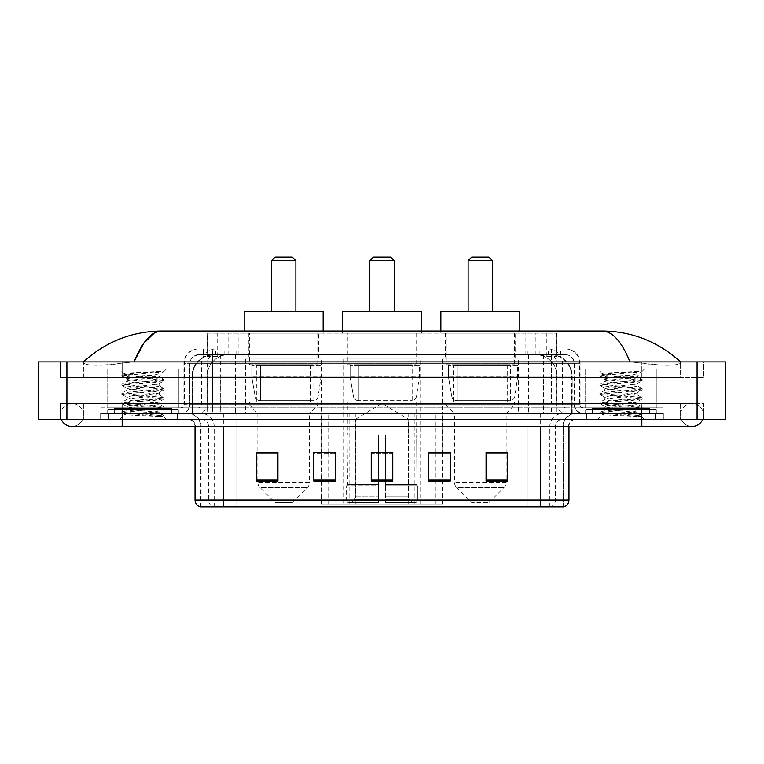<?xml version="1.0" encoding="UTF-8"?>
<svg xmlns="http://www.w3.org/2000/svg" width="764" height="764" viewBox="0 0 764 764"><rect width="100%" height="100%" fill="white"/><g stroke="black" fill="none" stroke-linecap="round" stroke-linejoin="round"><path stroke-width="0.57" stroke-dasharray="3.82 2.86" d="M321.501 504.02L442.499 504.02L321.501 504.02L321.501 452.555M335.348 452.555L313.813 452.555L313.813 481.119L335.348 481.119L313.813 481.119L335.348 481.119L335.348 452.412L313.813 452.412L313.813 481.119L313.813 452.412L335.348 452.412L335.348 481.119L335.348 452.412L321.501 452.412L321.501 413.582L442.499 413.582L321.501 413.582M518.374 359.032L442.289 359.032L518.374 359.032L518.374 413.582L442.289 413.582L518.374 413.582M442.289 359.032L442.289 413.582M420.038 359.032L343.962 359.032L420.038 359.032L420.038 504.02L343.962 504.02L420.038 504.02M343.962 359.032L343.962 504.02M321.711 359.032L245.626 359.032L321.711 359.032L321.711 413.582L245.626 413.582L321.711 413.582M245.626 359.032L245.626 413.582M549.946 354.725L542.956 354.725L553.68 354.983C556.383 355.795 557.3 356.301 556.431 356.521L546.308 356.521L540.54 355.289L528.65 354.754L235.35 354.754L223.46 355.289L217.692 356.521L207.569 356.521L207.245 333.19L556.755 333.19L207.245 333.19M552.448 354.811A21.535 21.535 0 0 1 572.045 376.26L572.045 413.582L191.955 413.582L572.045 413.582M207.245 356.387L211.552 354.811L221.044 354.725L214.054 354.725M211.552 354.811A21.535 21.535 0 0 0 191.955 376.26L192.394 413.582M318.483 333.19L248.854 333.19L318.483 333.19L318.483 359.032L248.854 359.032L318.483 359.032M248.854 333.19L248.854 359.032M416.81 333.19L347.19 333.19L416.81 333.19L416.81 359.032L347.19 359.032L416.81 359.032M347.19 333.19L347.19 359.032M515.146 333.19L445.517 333.19L515.146 333.19L515.146 359.032L445.517 359.032L515.146 359.032M445.517 333.19L445.517 359.032M556.755 333.19L556.431 356.521L556.431 333.19M221.044 354.725L542.956 354.725M641.827 419.321L641.827 403.535L641.827 419.321L641.827 403.535L122.173 403.535L692.069 403.535A11.489 11.489 0 0 1 702.708 419.321A11.489 11.489 0 0 0 703.548 415.014A11.489 11.489 0 0 1 702.708 419.321A11.489 11.489 0 0 0 692.069 403.535A11.489 11.489 0 0 0 680.581 415.014A11.489 11.489 0 0 1 692.069 403.535L641.827 403.535L703.548 403.535L703.548 419.321L83.419 419.321L703.548 419.321L703.548 403.535L60.451 403.535L60.451 419.321L641.827 419.321L60.451 419.321L60.451 403.535L641.827 403.535L641.827 426.503L641.827 415.014L641.827 426.503L122.173 426.503L122.173 403.535L83.419 403.535L122.173 403.535L122.173 426.503L122.173 413.582L663.353 413.582L663.353 419.321L663.353 413.582L100.647 413.582L100.647 419.321L100.647 413.582L122.173 413.582L122.173 419.321L122.173 403.535L122.173 419.321M122.173 426.503L71.931 426.503A11.489 11.489 0 0 0 83.419 415.014A11.489 11.489 0 0 0 71.931 403.535A11.489 11.489 0 0 0 61.292 419.321A11.489 11.489 0 0 1 60.451 415.014A11.489 11.489 0 0 0 61.292 419.321M71.931 426.503A11.489 11.489 0 0 0 83.419 415.014A11.489 11.489 0 0 1 71.931 426.503A11.489 11.489 0 0 0 83.419 415.014A11.489 11.489 0 0 0 71.931 403.535A11.489 11.489 0 0 0 60.451 415.014M641.827 426.503L692.069 426.503A11.489 11.489 0 0 1 680.581 415.014A11.489 11.489 0 0 0 692.069 426.503A11.489 11.489 0 0 1 680.581 415.014M585.119 413.582L585.119 369.079L585.119 407.842L656.897 407.842L656.897 369.079L585.119 369.079L656.897 369.079L585.119 369.079L656.897 369.079L656.897 413.582L585.119 413.582L656.897 413.582M107.103 413.582L107.103 369.079L107.103 407.842L178.881 407.842L178.881 369.079L107.103 369.079L178.881 369.079L107.103 369.079L178.881 369.079L178.881 413.582L107.103 413.582L178.881 413.582M213.586 354.725L550.682 354.725L213.586 354.725A21.535 21.535 0 0 0 192.05 376.26L220.758 376.26L220.758 413.582L192.05 413.582L572.217 413.582L220.758 413.582M550.682 354.725A21.535 21.535 0 0 1 572.217 376.26L572.217 413.582M680.581 361.907C658.1 341.603 631.99 331.318 602.252 331.041L161.748 331.041C132.124 331.27 106.005 341.556 83.419 361.907L83.419 362.556C85.711 365.994 98.623 366.157 122.173 363.053L134.006 361.907L629.994 361.907L641.827 363.053C662.369 366.758 681.201 365.402 680.581 362.556L680.581 361.907L680.581 362.556C678.289 365.994 665.377 366.157 641.827 363.053L629.994 361.907L134.006 361.907L122.173 363.053C101.631 366.758 82.799 365.402 83.419 362.556L83.419 361.907M725.8 361.907L725.8 419.321L38.2 419.321L38.2 361.907L725.8 361.907M122.173 361.907L641.827 361.907L122.173 361.907L122.173 377.693L703.548 377.693L703.548 361.907L641.827 361.907L703.548 361.907L703.548 377.693L60.451 377.693L60.451 361.907L60.451 377.693L641.827 377.693L83.419 377.693L122.173 377.693L122.173 361.907M680.581 403.535L680.581 419.321L680.581 403.535M83.419 403.535L83.419 419.321L83.419 403.535M680.581 377.693L641.827 377.693L680.581 377.693L680.581 362.556L680.581 377.693M83.419 377.693L83.419 362.556L83.419 377.693M602.252 331.041C612.508 331.347 621.762 341.632 629.994 361.907M154.299 333.066L161.748 331.041M203.281 348.986L560.719 348.986L203.281 348.986L203.281 354.725L560.719 354.725L203.281 354.725M565.742 354.725L198.258 354.725L565.742 354.725A8.614 8.614 0 0 1 574.356 363.339L574.356 404.252L183.904 404.252A3.591 3.591 0 0 1 180.314 407.842L583.686 407.842L180.314 407.842M198.258 348.986L565.742 348.986L198.258 348.986A14.354 14.354 0 0 0 183.904 363.339L574.356 363.339L189.644 363.339L189.644 404.252A9.33 9.33 0 0 1 180.314 413.582L583.686 413.582L180.314 413.582M565.742 348.986A14.354 14.354 0 0 1 580.096 363.339L580.096 404.252L534.179 404.252L534.179 407.842M649.715 407.842L592.301 407.842L649.715 407.842L649.715 413.582L592.301 413.582L649.715 413.582L649.715 409.275L592.301 409.275L649.715 409.275M592.301 407.842L592.301 409.275M171.699 407.842L114.285 407.842L171.699 407.842L171.699 413.582L114.285 413.582L171.699 413.582L171.699 409.275L114.285 409.275L171.699 409.275M114.285 407.842L114.285 409.275M101.001 407.842L122.536 407.842L101.001 407.842L101.001 413.582L662.999 413.582L101.001 413.582L101.001 407.842M641.464 407.842L122.536 407.842L662.999 407.842L641.464 407.842L641.464 413.582L641.464 407.842M662.999 407.842L662.999 413.582L662.999 407.842M177.439 413.582L177.439 419.321L108.536 419.321L177.439 419.321L108.536 419.321L177.439 419.321L177.439 413.582L108.536 413.582L108.536 419.321L108.536 413.582L177.439 413.582M655.464 413.582L655.464 419.321L586.561 419.321L655.464 419.321L586.561 419.321L655.464 419.321L655.464 413.582L586.561 413.582L586.561 419.321L586.561 413.582L655.464 413.582M178.165 409.275L107.82 409.275L178.165 409.275L178.165 413.582L107.82 413.582L178.165 413.582M107.82 409.275L107.82 413.582M656.18 409.275L585.835 409.275L656.18 409.275L656.18 413.582L585.835 413.582L656.18 413.582M585.835 409.275L585.835 413.582M200.197 506.885L563.23 506.885L563.23 426.503A12.921 12.921 0 0 1 576.151 413.582L187.848 413.582L576.151 413.582M200.77 506.885L200.77 426.503L568.97 426.503A7.182 7.182 0 0 1 576.151 419.321L187.848 419.321L576.151 419.321M592.301 413.582L649.715 413.582L592.301 413.582M114.285 413.582L171.699 413.582L114.285 413.582M486.076 452.555L507.602 452.555L507.602 481.119L507.602 452.412L507.602 481.119L486.076 481.119L486.076 452.555L486.076 481.119L507.602 481.119L507.602 452.699L507.602 481.119L507.602 453.549L486.076 453.549L486.076 452.412L486.076 481.119L486.076 452.412L507.602 452.412L486.076 452.412L506.169 452.412L506.169 413.582L454.494 413.582L454.494 482.38A7.182 7.182 0 0 0 456.595 487.461L504.068 487.461L456.595 487.461L471.722 502.578L488.941 502.578L471.722 502.578M428.652 452.555L450.187 452.555L450.187 481.119L450.187 452.412L450.187 481.119L428.652 481.119L428.652 452.555L428.652 481.119L450.187 481.119L450.187 452.699L450.187 481.119L450.187 453.549L428.652 453.549L428.652 452.412L428.652 481.119L428.652 452.412L450.187 452.412L428.652 452.412L442.499 452.412L442.499 413.582M277.924 452.555L256.398 452.555L256.398 481.119L277.924 481.119L277.924 452.412L277.924 481.119L256.398 481.119L256.398 452.555L256.398 481.119L277.924 481.119L277.924 452.699L277.924 481.119L277.924 453.549L256.398 453.549L256.398 481.119L256.398 452.555L256.398 481.119L256.398 453.549L277.924 453.549L277.924 452.412L256.398 452.412L277.924 452.412L257.831 452.412L257.831 413.582L249.58 404.968L317.757 404.968L249.58 404.968L249.58 402.093L317.757 402.093L249.58 402.093M392.763 480.126L392.763 452.412L392.763 481.119L371.237 481.119L371.237 452.555L371.237 481.119L392.763 481.119L392.763 452.699L392.763 481.119L392.763 453.549L371.237 453.549L371.237 481.119L371.237 452.412L392.763 452.412L371.237 452.412L392.763 452.412L392.763 480.126L371.237 480.126M562.877 506.885L563.803 506.885M662.999 419.321L101.001 419.321L662.999 419.321L662.999 413.582L662.999 419.321M101.001 419.321L101.001 413.582L101.001 419.321M392.763 453.549L392.763 452.699L392.763 453.549L371.237 453.549L371.237 481.119L392.763 481.119L392.763 453.549M313.813 481.119L313.813 452.699L313.813 453.549L335.348 453.549L335.348 452.699L335.348 453.549L313.813 453.549L313.813 481.119M335.348 481.119L335.348 453.549L335.348 481.119M450.187 453.549L450.187 452.699L450.187 453.549L428.652 453.549L428.652 481.119L450.187 481.119L450.187 453.549M507.602 453.549L507.602 452.699L507.602 453.549L486.076 453.549L486.076 481.119L507.602 481.119L507.602 453.549M392.763 452.555L371.237 452.555M172.416 413.582L113.559 413.582L172.416 413.582A0.716 0.716 0 0 1 171.699 412.866L114.285 412.866L171.699 412.866L171.699 408.559A0.716 0.716 0 0 1 172.416 407.842L113.559 407.842L172.416 407.842M113.559 413.582A0.716 0.716 0 0 0 114.285 412.866L114.285 408.559A0.716 0.716 0 0 0 113.559 407.842M178.881 407.842L107.103 407.842M153.621 412.149C143.661 412.866 124.494 413.591 124.675 414.241C122.851 415.263 163.458 416.189 164.117 417.077L121.829 412.598L164.012 408.196L159.218 410.889L159.218 412.149L153.621 412.149L159.218 410.889C160.211 409.37 125.773 407.852 126.767 406.333C125.773 404.815 160.211 403.287 159.218 401.778C160.211 400.26 125.773 398.732 126.767 397.213C125.773 395.695 160.211 394.176 159.218 392.658C160.211 391.139 125.773 389.621 126.767 388.102C125.773 386.584 160.211 385.056 159.218 383.547L159.218 385.82L164.012 388.513L121.829 384.111L164.145 379.555L121.829 375L132.411 373.481L164.145 371.323L166.39 369.079L119.585 369.079L166.39 369.079M164.012 408.196L153.574 406.524L132.411 405.006L121.829 403.488L164.145 398.923L121.829 394.367L164.012 389.965L159.218 392.658L159.218 394.94C160.211 393.422 125.773 391.894 126.767 390.375C125.773 388.866 160.211 387.338 159.218 385.82C160.211 384.302 125.773 382.783 126.767 381.265L121.973 383.958M164.012 389.965L153.574 388.293L132.411 386.775L121.829 385.257L164.012 380.844L159.218 383.547C160.211 382.029 125.773 380.501 126.767 378.982L126.767 381.265C125.773 379.746 160.211 378.228 159.218 376.709L158.406 376.26C153.994 375.305 123.587 374.465 124.16 373.653L119.585 369.079M164.012 380.844L153.574 379.173L121.973 376.289L126.767 378.982C128.553 378.094 135.553 377.187 147.786 376.26L159.218 376.709L158.406 376.26L159.218 376.26L163.544 371.925C161.739 373.233 156.486 374.675 147.786 376.26M164.012 399.075L159.218 401.778L159.218 404.051C160.211 402.532 125.773 401.014 126.767 399.496C125.773 397.977 160.211 396.459 159.218 394.94L164.012 397.633L121.829 393.231L132.411 391.712L153.574 390.194L164.012 388.513M121.973 385.409L126.948 388.303L126.767 390.375L121.973 393.078M164.117 417.077L158.836 417.077C161.481 416.246 162.417 415.406 161.634 414.565L155.426 412.149C146.812 411.003 125.917 409.781 126.767 408.606C125.773 407.097 160.211 405.569 159.218 404.051L164.012 406.744L121.829 402.341L132.411 400.823L153.574 399.305L164.012 397.633M121.973 394.52L126.948 397.423L126.767 399.496L121.973 402.189M155.426 412.149L159.218 412.149L164.012 415.864L132.411 412.98L121.973 411.309L153.574 408.425L164.012 406.744M121.973 403.64L126.948 406.534L126.767 408.606L121.973 411.309M158.836 417.077L164.145 416.017L164.145 417.077L166.39 419.321L119.585 419.321L166.39 419.321M121.973 412.751L124.713 414.355L119.585 419.321M160.383 371.323C150.136 372.049 122.431 372.832 124.16 373.653L121.973 374.847M121.973 376.289L132.411 374.618L164.012 371.734M369.795 311.664L394.205 311.664L369.795 311.664M355.441 435.117L355.441 419.321L408.559 419.321L382 403.363L355.441 419.321L408.559 419.321L408.559 435.117M408.31 496.791L408.31 435.117L408.31 496.791L409.37 499.322L412.656 502.578L385.591 502.578L415.979 502.578L385.591 502.578L385.591 501.146L417.421 501.146L385.591 501.146L385.591 485.789L417.421 485.789L385.591 485.789L385.591 484.634L416.265 484.634L385.591 484.634L385.591 502.578L415.979 502.578L417.421 501.146L417.421 485.789L415.902 484.634L416.093 435.117L415.902 484.634L417.421 485.789L417.421 501.146L415.979 502.578L412.656 502.578L409.37 499.322L408.31 496.791L385.591 496.791L385.591 502.578L385.591 435.117L385.591 496.791L408.31 496.791M378.409 435.117L385.591 435.117L378.409 435.117L378.409 484.634L348.097 484.634L378.409 484.634L378.409 435.117L378.409 496.791L378.409 435.117L385.591 435.117L385.591 484.634L385.591 435.117L378.409 435.117M355.69 435.117L355.69 496.791L354.63 499.322L351.344 502.578L378.409 502.578L378.409 496.791L378.409 502.578L348.021 502.578L378.409 502.578L378.409 501.146L378.409 502.578L348.021 502.578L346.579 501.146L378.409 501.146L346.579 501.146L346.579 485.789L378.409 485.789L378.409 501.146L378.409 485.789L346.579 485.789L347.735 484.634L378.409 484.634L378.409 485.789L378.409 484.634L347.735 484.634L348.097 435.117L348.097 484.634L346.579 485.789L346.579 501.146L348.021 502.578L351.344 502.578L354.63 499.322L355.69 496.791L355.69 435.117L347.906 435.117L355.69 435.117M347.906 402.093L416.093 402.093L347.906 402.093L347.906 435.117M416.093 402.093L416.093 435.117M355.088 364.772L408.912 364.772L355.088 364.772L355.088 402.093L408.912 402.093L355.088 402.093M408.912 364.772L408.912 402.093M347.906 333.19L416.093 333.19L347.906 333.19L347.906 364.772L416.093 364.772L347.906 364.772M416.093 333.19L416.093 364.772M342.52 331.041L342.52 333.19L421.48 333.19L342.52 333.19M421.48 331.041L421.48 333.19M342.52 311.664L421.48 311.664M415.902 435.117L408.31 435.117L415.902 435.117M369.795 260.705L394.205 260.705M373.386 257.115L390.614 257.115M419.321 365.488L350.103 365.488L419.321 365.488L419.321 376.977L350.103 376.977L350.103 365.488L350.103 376.977L353.56 396.974C354.42 399.438 356.196 400.67 358.908 400.661L412.149 400.661L358.908 400.661L358.908 365.488L358.908 400.661C356.205 400.67 354.429 399.448 353.56 396.974L350.103 376.977L419.321 376.977L416.418 396.974L353.56 396.974L416.418 396.974C414.556 400.078 413.143 401.31 412.149 400.661L412.149 365.488L358.908 365.488L412.149 365.488M271.468 311.664L295.869 311.664L271.468 311.664M292.278 502.578L275.059 502.578L259.932 487.461L307.405 487.461L259.932 487.461A7.182 7.182 0 0 1 257.831 482.38L309.506 482.38A7.182 7.182 0 0 1 307.405 487.461L292.278 502.578L275.059 502.578M317.757 402.093L317.757 404.968L309.506 413.582L257.831 413.582L309.506 413.582L309.506 482.38L257.831 482.38L257.831 452.555M256.752 364.772L310.585 364.772L256.752 364.772L256.752 402.093L310.585 402.093L256.752 402.093M310.585 364.772L310.585 402.093M249.58 333.19L317.757 333.19L249.58 333.19L249.58 364.772L317.757 364.772L249.58 364.772M317.757 333.19L317.757 364.772M244.193 331.041L244.193 333.19L323.143 333.19L244.193 333.19M323.143 331.041L323.143 333.19M244.193 311.664L323.143 311.664M271.468 260.705L295.869 260.705M275.059 257.115L292.278 257.115M320.995 365.488L251.776 365.488L320.995 365.488L320.995 376.977L251.776 376.977L251.776 365.488L251.776 376.977L255.233 396.974C256.083 399.438 257.869 400.67 260.572 400.661L313.813 400.661L260.572 400.661L260.581 365.488L260.572 400.661C257.879 400.67 256.093 399.448 255.233 396.974L251.776 376.977L320.995 376.977L318.082 396.974L255.233 396.974L318.082 396.974C316.229 400.078 314.806 401.31 313.823 400.661L313.813 365.488L260.581 365.488L313.813 365.488M468.131 311.664L492.532 311.664L468.131 311.664M488.941 502.578L504.068 487.461A7.182 7.182 0 0 0 506.169 482.38L454.494 482.38L506.169 482.38L506.169 452.555M506.169 413.582L514.42 404.968L446.243 404.968L514.42 404.968L514.42 402.093L446.243 402.093L446.243 404.968L454.494 413.582L506.169 413.582M453.415 364.772L507.248 364.772L453.415 364.772L453.415 402.093L507.248 402.093L453.415 402.093M507.248 364.772L507.248 402.093M446.243 333.19L514.42 333.19L446.243 333.19L446.243 364.772L514.42 364.772L446.243 364.772M514.42 333.19L514.42 364.772M440.857 331.041L440.857 333.19L519.806 333.19L440.857 333.19M519.806 331.041L519.806 333.19M440.857 311.664L519.806 311.664M446.243 402.093L514.42 402.093M468.131 260.705L492.532 260.705M471.722 257.115L488.941 257.115M517.658 365.488L448.43 365.488L517.658 365.488L517.658 376.977L448.43 376.977L448.43 365.488L448.43 376.977L451.896 396.974C452.746 399.438 454.532 400.67 457.235 400.661L510.476 400.661L457.235 400.661L457.244 365.488L457.235 400.661C454.532 400.67 452.756 399.448 451.896 396.974L448.43 376.977L517.658 376.977L514.745 396.974L451.896 396.974L514.745 396.974C512.892 400.078 511.469 401.31 510.486 400.661L510.476 365.488L457.244 365.488L510.476 365.488M650.441 413.582L591.584 413.582L650.441 413.582A0.716 0.716 0 0 1 649.715 412.866L592.301 412.866L649.715 412.866L649.715 408.559A0.716 0.716 0 0 1 650.441 407.842L591.584 407.842L650.441 407.842M591.584 413.582A0.716 0.716 0 0 0 592.301 412.866L592.301 408.559A0.716 0.716 0 0 0 591.584 407.842M656.897 407.842L585.119 407.842M631.637 412.149C621.676 412.866 602.51 413.591 602.691 414.241C600.867 415.263 641.474 416.189 642.132 417.077L599.855 412.598L642.027 408.196L637.233 410.889L637.233 412.149L631.637 412.149L637.233 410.889C638.226 409.37 603.789 407.852 604.782 406.333C603.789 404.815 638.226 403.287 637.233 401.778C638.226 400.26 603.789 398.732 604.782 397.213C603.789 395.695 638.226 394.176 637.233 392.658C638.226 391.139 603.789 389.621 604.782 388.102C603.789 386.584 638.226 385.056 637.233 383.547L637.233 385.82L642.027 388.513L599.855 384.111L642.171 379.555L599.855 375L610.426 373.481L642.171 371.323L644.415 369.079L597.61 369.079L644.415 369.079M642.027 408.196L631.589 406.524L610.426 405.006L599.855 403.488L642.171 398.923L599.855 394.367L642.027 389.965L637.233 392.658L637.233 394.94C638.226 393.422 603.789 391.894 604.782 390.375C603.789 388.866 638.226 387.338 637.233 385.82C638.226 384.302 603.789 382.783 604.782 381.265L599.988 383.958M642.027 389.965L631.589 388.293L610.426 386.775L599.855 385.257L642.027 380.844L637.233 383.547C638.226 382.029 603.789 380.501 604.782 378.982L604.782 381.265C603.789 379.746 638.226 378.228 637.233 376.709L636.422 376.26C632.009 375.305 601.602 374.465 602.175 373.653L597.61 369.079M642.027 380.844L631.589 379.173L599.988 376.289L604.782 378.982C606.568 378.094 613.578 377.187 625.802 376.26L637.233 376.709L636.422 376.26L637.233 376.26L641.569 371.925C639.755 373.233 634.502 374.675 625.802 376.26M642.027 399.075L637.233 401.778L637.233 404.051C638.226 402.532 603.789 401.014 604.782 399.496C603.789 397.977 638.226 396.459 637.233 394.94L642.027 397.633L599.855 393.231L610.426 391.712L631.589 390.194L642.027 388.513M599.988 385.409L604.964 388.303L604.782 390.375L599.988 393.078M642.132 417.077L636.861 417.077C639.506 416.246 640.433 415.406 639.659 414.565L633.442 412.149C624.828 411.003 603.942 409.781 604.782 408.606C603.789 407.097 638.226 405.569 637.233 404.051L642.027 406.744L599.855 402.341L610.426 400.823L631.589 399.305L642.027 397.633M599.988 394.52L604.964 397.423L604.782 399.496L599.988 402.189M633.442 412.149L637.233 412.149L642.027 415.864L610.426 412.98L599.988 411.309L631.589 408.425L642.027 406.744M599.988 403.64L604.964 406.534L604.782 408.606L599.988 411.309M636.861 417.077L642.171 416.017L642.171 417.077L644.415 419.321L597.61 419.321L644.415 419.321M599.988 412.751L602.739 414.355L597.61 419.321M638.398 371.323C628.161 372.049 600.456 372.832 602.175 373.653L599.988 374.847M599.988 376.289L610.426 374.618L642.027 371.734M260.572 400.661L313.823 400.661L260.572 400.661M457.235 400.661L510.486 400.661L457.235 400.661M321.94 504.02L321.94 413.582M207.569 356.521L207.569 333.19M210.32 354.983A21.535 21.201 -90 0 0 192.394 376.26L572.045 376.26L543.338 376.26L543.338 413.582M571.606 413.582L571.606 376.26A21.535 21.201 90 0 0 553.68 354.983M220.662 354.725L220.662 376.26L191.955 376.26L191.955 413.582M528.65 354.754L528.65 413.582M540.54 355.289A21.535 21.201 90 0 1 556.927 376.26L556.927 413.582M235.35 354.754L235.35 413.582M223.46 355.289A21.535 21.201 -90 0 0 207.073 376.26L207.073 413.582M543.338 354.725L543.338 376.26L220.662 376.26L220.662 413.582M228.77 354.773L228.77 333.19M217.692 356.521L217.692 333.19M238.893 354.773L238.893 333.19M525.107 354.773L525.107 333.19M546.308 356.521L546.308 333.19M535.23 354.773L535.23 333.19M355.852 504.02L355.852 413.582M349.11 504.02L349.11 413.582M408.148 504.02L408.148 413.582M414.89 504.02L414.89 413.582M442.06 504.02L442.06 413.582M435.318 504.02L435.318 452.555M435.318 452.412L435.318 413.582M328.682 504.02L328.682 452.555M328.682 452.412L328.682 413.582M213.691 354.725A21.535 21.201 -90 0 0 192.49 376.26L192.05 413.582M543.5 354.725L543.5 376.26L572.217 376.26L571.778 413.582M220.758 354.725L220.758 376.26L543.5 376.26L543.5 413.582M697.093 361.907L697.093 419.321M66.907 361.907L66.907 419.321M641.827 377.693L641.827 361.907L641.827 377.693M122.173 377.693L122.173 363.053L122.173 377.693M550.577 354.725A21.535 21.201 -90 0 1 571.778 376.26L557.099 376.26L557.099 413.582M535.889 354.725A21.535 21.201 90 0 1 557.099 376.26L528.822 376.26L528.822 413.582M528.822 354.725L528.822 376.26L235.446 376.26L235.446 413.582M235.446 354.725L235.446 376.26L207.168 376.26L207.168 413.582M228.369 354.725A21.535 21.201 90 0 0 207.168 376.26L192.49 376.26L192.49 413.582M224.817 354.725L224.817 348.986M534.179 348.986L534.179 363.339L580.096 363.339L551.388 363.339L551.388 354.725M229.821 348.986L229.821 404.252L189.997 404.252A9.33 9.187 90 0 1 180.801 413.582M212.612 407.842L212.612 404.252L551.388 404.252L551.388 363.339L551.388 404.252L574.356 404.252C574.91 409.915 578.023 413.028 583.686 413.582M551.388 348.986L551.388 363.339L183.904 363.339L183.904 404.252L580.096 404.252C580.306 406.429 581.509 407.623 583.686 407.842M198.258 354.725L192.022 357.39L189.787 361.792L189.644 404.252L212.612 404.252L212.612 348.986M583.199 407.842A3.591 3.534 -90 0 1 579.666 404.252L579.666 363.339A14.354 14.134 90 0 0 565.522 348.986M122.536 407.842L122.536 413.582L122.536 407.842M215.687 348.986A14.354 14.134 -90 0 0 201.553 363.339L201.553 404.252A3.591 3.534 90 0 1 198.019 407.842M198.478 348.986A14.354 14.134 -90 0 0 184.334 363.339L184.334 404.252A3.591 3.534 90 0 1 180.801 407.842M548.313 348.986A14.354 14.134 90 0 1 562.447 363.339L562.447 404.252A3.591 3.534 -90 0 0 565.981 407.842M198.478 354.725A8.614 8.48 -90 0 0 189.997 363.339L534.179 363.339L534.179 404.252L229.821 404.252L229.821 407.842M551.388 407.842L551.388 413.582M229.821 354.725L229.821 413.582M215.687 354.725A8.614 8.48 -90 0 0 207.206 363.339L207.206 404.252A9.33 9.187 90 0 1 198.019 413.582M212.612 354.725L212.612 413.582M565.522 354.725A8.614 8.48 90 0 1 574.003 363.339L574.003 404.252A9.33 9.187 -90 0 0 583.199 413.582M548.313 354.725A8.614 8.48 90 0 1 556.794 363.339L556.794 404.252A9.33 9.187 -90 0 0 565.981 413.582M534.179 354.725L534.179 413.582M203.616 354.725L203.616 348.986M215.505 354.725L215.505 348.986M236.716 354.725L236.716 348.986M527.284 354.725L527.284 348.986M548.495 354.725L548.495 348.986M560.384 354.725L560.384 348.986M539.183 354.725L539.183 348.986M550.386 506.885A7.182 7.067 90 0 0 555.476 500L236.802 500L236.802 426.503L527.198 426.503L527.198 506.885L527.198 426.503L562.877 426.503A12.921 12.721 -90 0 1 575.607 413.582M223.737 506.885L223.737 426.503L200.77 426.503C200.006 418.653 195.699 414.346 187.848 413.582M540.263 419.321L540.263 426.503L195.03 426.503L236.802 426.503L236.802 419.321M568.97 426.503L223.737 426.503L223.737 419.321M236.802 413.582L236.802 506.885L236.802 500L195.03 500M200.55 506.885A7.182 7.067 -90 0 1 195.46 500L195.46 426.503A7.182 7.067 90 0 0 188.393 419.321M201.457 419.321A7.182 7.067 90 0 1 208.524 426.503L208.524 500A7.182 7.067 -90 0 0 213.614 506.885M563.45 506.885A7.182 7.067 90 0 0 568.54 500L555.476 500L555.476 426.503A7.182 7.067 -90 0 1 562.543 419.321M568.97 500L568.54 426.503A7.182 7.067 -90 0 1 575.607 419.321M641.464 419.321L641.464 413.582L641.464 419.321M122.536 419.321L122.536 413.582L122.536 419.321M527.198 413.582L527.198 419.321M549.822 506.885L549.822 426.503A12.921 12.721 -90 0 1 562.543 413.582M563.23 506.885L563.23 426.503L540.263 426.503L540.263 506.885M201.123 506.885L201.123 426.503A12.921 12.721 90 0 0 188.393 413.582M214.178 506.885L214.178 426.503A12.921 12.721 90 0 0 201.457 413.582M223.737 413.582L223.737 426.503M540.263 413.582L540.263 426.503M335.348 480.126L313.813 480.126M277.924 480.126L256.398 480.126M450.187 480.126L428.652 480.126M507.602 480.126L486.076 480.126M171.699 408.559L114.285 408.559L171.699 408.559M355.69 496.791L378.409 496.791L355.69 496.791M409.37 499.322L385.591 499.322L409.37 499.322M354.63 499.322L378.409 499.322L354.63 499.322M649.715 408.559L592.301 408.559L649.715 408.559M442.499 504.02L442.499 452.555M122.173 403.535L71.931 403.535L122.173 403.535M560.719 354.725L560.719 348.986M195.03 426.503C194.6 422.139 192.213 419.751 187.848 419.321M121.829 411.462L121.829 412.598M164.145 406.897L164.145 408.043M121.829 402.341L121.829 403.488M164.145 397.786L164.145 398.923M121.829 393.231L121.829 394.367M164.145 388.666L164.145 389.812M121.829 384.111L121.829 385.257M164.145 379.555L164.145 380.692M121.829 375L121.829 376.136M159.036 376.499L164.012 379.402M599.855 411.462L599.855 412.598M642.171 406.897L642.171 408.043M599.855 402.341L599.855 403.488M642.171 397.786L642.171 398.923M599.855 393.231L599.855 394.367M642.171 388.666L642.171 389.812M599.855 384.111L599.855 385.257M642.171 379.555L642.171 380.692M599.855 375L599.855 376.136M637.052 376.499L642.027 379.402"/><path stroke-width="1.15" d="M321.501 452.555L313.813 452.412L313.813 481.119L335.348 481.119L335.348 452.412L313.813 452.412L335.348 452.555M61.292 419.321A11.489 11.489 0 0 0 71.931 426.503A11.489 11.489 0 0 1 61.292 419.321A11.489 11.489 0 0 0 71.931 426.503L692.069 426.503A11.489 11.489 0 0 0 702.708 419.321A11.489 11.489 0 0 1 692.069 426.503A11.489 11.489 0 0 0 702.708 419.321A11.489 11.489 0 0 1 692.069 426.503M629.994 361.907C621.762 341.632 612.508 331.347 602.252 331.041L161.748 331.041C151.492 331.347 142.238 341.632 134.006 361.907L143.67 343.342L154.299 333.066M66.907 361.907L725.8 361.907L725.8 419.321L38.2 419.321L38.2 361.907L66.907 361.907L66.907 419.321M602.252 331.041C631.876 331.27 657.995 341.556 680.581 361.907L678.136 359.691M85.864 359.691L83.419 361.907C105.9 341.603 132.01 331.318 161.748 331.041M540.263 506.885L540.263 500L568.97 500C568.769 503.438 567.05 505.73 563.803 506.885L200.197 506.885A7.182 7.182 0 0 1 195.03 500L195.03 426.503M507.602 481.119L507.602 452.412L486.076 452.412L486.076 481.119L507.602 481.119M450.187 481.119L450.187 452.412L428.652 452.412L428.652 481.119L450.187 481.119M277.924 481.119L277.924 452.412L256.398 452.412L256.398 481.119L277.924 481.119M392.763 481.119L392.763 452.412L371.237 452.412L371.237 481.119L392.763 481.119M486.076 452.555L506.169 452.555M257.831 452.555L277.924 452.555M428.652 452.555L442.499 452.555M392.763 452.555L371.237 452.555M369.795 260.705L394.205 260.705L390.614 257.115L373.386 257.115L369.795 260.705L369.795 311.664M394.205 260.705L394.205 311.664M421.48 331.041L421.48 311.664L342.52 311.664L342.52 331.041M271.468 260.705L295.869 260.705L292.278 257.115L275.059 257.115L271.468 260.705L271.468 311.664M295.869 260.705L295.869 311.664M323.143 331.041L323.143 311.664L244.193 311.664L244.193 331.041M468.131 260.705L492.532 260.705L488.941 257.115L471.722 257.115L468.131 260.705L468.131 311.664M492.532 260.705L492.532 311.664M519.806 331.041L519.806 311.664L440.857 311.664L440.857 331.041M641.827 419.321L641.827 426.503M122.173 419.321L122.173 426.503M697.093 361.907L697.093 419.321M195.03 500L223.737 500L223.737 506.885M223.737 426.503L223.737 500L540.263 500L540.263 426.503M392.763 480.126L371.237 480.126M335.348 480.126L313.813 480.126M277.924 480.126L256.398 480.126M450.187 480.126L428.652 480.126M507.602 480.126L486.076 480.126M568.97 500L568.97 426.503"/></g></svg>
